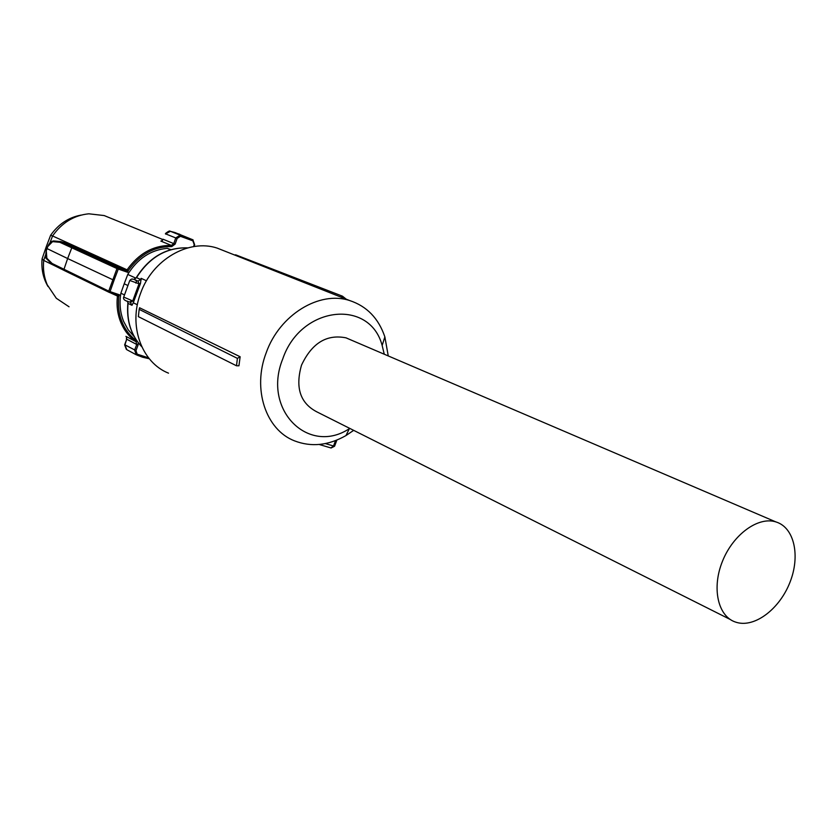<?xml version="1.0" encoding="UTF-8"?>
<svg xmlns="http://www.w3.org/2000/svg" width="837" height="837" viewBox="0 0 837 837"><rect width="100%" height="100%" fill="white"/><g stroke="black" fill="none" stroke-linecap="round" stroke-linejoin="round"><path stroke-width="1.26" d="M146.485 280.782L141.16 278.344L140.48 283.387L133.261 302.785L137.352 304.762M133.261 302.785L131.984 305.306L130.206 302.167M135.866 283.115L136.64 280.929L134.046 279.328L138.021 281.159L139.015 283.785L129.787 280.479C131.179 279.045 132.288 278.648 133.104 279.296L132.801 279.223M123.656 297.24C122.872 299.343 125.016 300.964 130.101 302.126L131.367 300.357L132.738 300.933L130.645 302.377M127.935 285.543L124.2 283.785L120.884 293.201L124.493 294.938M135.876 278.156L127.758 274.431L124.2 283.785M137.059 341.14L136.054 341.684L136.745 344.488L138.074 345.064L138.189 342.657M138.074 345.064L135.971 350.598L137.163 354.156L136.253 354.773L134.631 350.023L136.745 344.488L126.701 339.205L126.481 336.987M134.255 336.715L128.155 329.778L123.625 321.429C120.109 312.651 119.189 303.245 120.884 293.201M170.853 249.635L167.222 248.338C150.712 249.918 137.561 258.623 127.758 274.431M170.56 249.719L167.222 248.338M177.141 238.399L175.76 237.938L173.761 243.609L175.142 244.069L177.141 238.399L180.426 236.306L192.855 240.826L194.194 244.582L193.619 246.612M175.142 244.069L171.752 246.591C154.301 246.413 139.831 254.364 128.343 270.456L127.653 272.307L118.289 269.064L114.031 280.301L110.055 291.611L119.429 294.791L118.77 296.643L110.013 292.657M135.971 350.598L124.933 344.854L126.826 349.699L135.96 354.616M179.829 234.308L170.309 231.347L165.621 233.868L175.76 237.938L180.164 235.155L193.127 239.957M161.834 240.428L163.299 239.34L173.761 243.609L171.376 245.419L171.752 246.591M128.343 270.456L127.078 269.828C138.775 253.37 153.548 245.241 171.376 245.419L160.83 241.087M127.653 272.307L126.68 270.79L65.914 243.107L61.007 241.621L73.018 247.208L71.773 247.857L67.64 258.539L114.031 280.301M109.302 292.416L117.745 295.273L109.291 292.416L110.055 291.611L108.747 291.109L116.971 268.562L118.289 269.064L118.258 267.871L126.68 270.79M125.906 336.38L136.054 341.684C129.296 336.955 124.221 330.531 120.831 322.423C117.546 314.304 116.406 305.589 117.41 296.256L117.766 295.273L119.429 294.791M45.533 255.086L43.702 260.412L55.702 266.25M48.002 286.495C43.158 278.25 41.191 269.043 42.08 258.853L43.702 260.412C42.844 269.064 44.016 277.193 47.217 284.779L56.309 298.275L69.032 306.781M109.961 217.923L104.175 215.559L88.827 213.801C74.012 215.297 61.928 222.684 52.564 235.961L127.078 269.828L126.711 270.801M180.426 236.306L180.164 235.155L170.591 231.378L174.87 232.498L192.855 239.79L192.855 240.826M81.189 215.078C68.718 217.348 58.527 224.075 50.628 235.26L52.564 235.961L49.958 242.803M61.007 241.621L59.804 242.28L52.553 241.631L47.866 246.455L46.977 248.558L67.64 258.539L63.957 269.368L64.47 270.613L109.092 292.312M124.995 344.645L126.701 339.205L124.64 344.875L126.345 349.343M170.591 231.378L169.785 231.305M165.527 234.057L165.475 233.492C168.425 231.211 169.995 230.489 170.204 231.315M47.301 247.721L46.161 246.999L50.628 235.26M47.029 248.61L46.286 250.797L46.914 259.104L52.197 264.377M64.292 270.518L52.438 264.618L52.114 263.477L108.747 291.109L109.26 292.395M42.08 258.853L46.161 246.999M52.553 241.631L53.537 240.941C51.141 241.276 49.226 243.096 47.803 246.402L47.876 246.413M53.547 240.941L60.682 241.579M340.889 297.072L342.427 296.162L346.288 299.217M234.517 254.971L235.699 254.835L342.427 296.162M224.682 251.079L217.128 248.087C188.754 238.608 152.25 259.648 140.574 293.337C128.145 325.687 141.62 362.588 168.519 373.166M388.242 355.882L384.863 336.882C378.544 318.301 366.784 306.175 349.573 300.514C319.41 290.533 279.6 314.764 266.239 352.649C252.115 389.048 265.842 429.831 294.467 440.837C311.27 447.303 328.439 445.535 345.974 435.554L353.664 430.354M139.559 307.765L240.135 356.75L238.943 365.79L236.494 365.779L237.405 358.372L139.183 309.366L139.559 307.765M349.793 428.408L349.364 428.659C308.581 455.621 262.002 409.91 282.728 358.989C300.609 305.735 369.808 298.317 382.153 345.482L384.256 354.218M240.135 356.75L237.405 358.372M139.183 309.366L138.356 316.637L236.494 365.779M346.445 337.991L346.005 337.845C326.712 334.005 311.887 343.097 301.519 365.141C295.095 387.625 300.211 403.214 316.899 411.888L730.303 619.506M737.052 622.54L735.158 621.954C717.759 615.959 711.596 587.731 722.54 561.083C733.243 534.351 758.228 516.283 775.847 521.901L776.338 522.058C794.376 527.823 800.444 555.998 789.982 582.27C779.781 608.625 755.309 627.551 737.052 622.54M127.454 301.153L128.04 303.381L131.984 305.306M127.475 301.163L128.04 303.381C126.523 320.927 131.095 335.386 141.777 346.769C131.011 335.334 126.366 320.833 127.862 303.266M187.718 247.888C166.584 247.302 149.52 257.21 136.536 277.633L140.511 279.453L138.021 281.159M141.16 278.344L140.511 279.453L141.191 279.799M140.48 283.387L139.015 283.785L132.738 300.933L133.753 301.77M133.899 279.286L136.536 277.633L134.046 279.328M131.367 300.357L123.709 297.083L129.735 280.604M137.027 341.088C130.415 336.443 125.445 330.144 122.129 322.203C118.927 314.273 117.797 305.756 118.77 296.643M148.578 357.849L137.163 354.156M136.253 354.773L142.52 357.2M142.625 357.232L149.3 358.749M73.018 247.208L118.258 267.871L116.971 268.562L59.804 242.28M46.61 257.995L52.114 263.477M47.866 246.455L46.977 248.558M325.363 443.579L333.524 445.995L335.543 440.607M319.19 444.478L331.086 447.994L334.57 446.236L333.524 445.995L330.897 447.921M336.872 440.074L334.622 446.09M136.316 277.539C149.342 257.074 166.5 247.187 187.791 247.867M149.342 358.801L137.969 355.537M194.142 246.528L194.655 244.739L192.855 239.79M104.175 215.559L162.859 239.539M126.513 337.039L126.45 339.1M162.451 240.512L161.876 240.46L163.058 239.194M109.113 292.333L64.47 270.613M64.323 270.539L52.595 264.701M60.829 241.59L53.537 240.941M46.966 248.579L46.234 250.744M46.663 258.842C45.596 258.821 45.449 256.132 46.223 250.765M217.128 248.087L349.573 300.514M382.153 345.482L384.863 336.882M349.364 428.659L345.974 435.554M775.847 521.901L346.005 337.845"/></g></svg>
